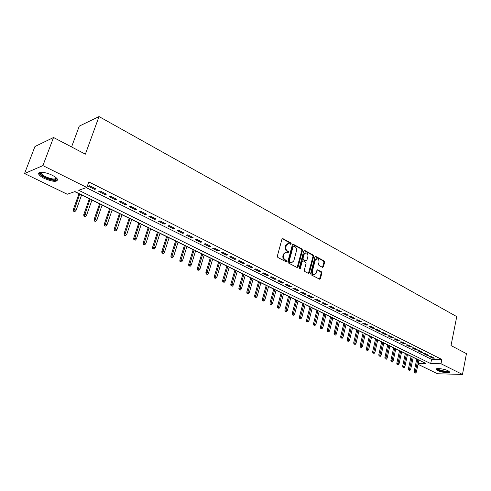 <?xml version="1.0" encoding="UTF-8"?>
<svg xmlns="http://www.w3.org/2000/svg" width="491" height="491" viewBox="0 0 491 491"><rect width="100%" height="100%" fill="white"/><g stroke="black" fill="none" stroke-linecap="round" stroke-linejoin="round"><path stroke-width="0.74" d="M291.249 243.898L290.905 242.971L282.957 238.669L281.951 239.197L277.329 256.124L277.832 257.468L285.872 261.66L286.578 261.273L286.228 260.34L285.197 259.8C283.786 258.855 283.252 257.431 283.602 255.529L283.982 254.117L286.284 252.129L288.42 252.988L288.923 252.558L288.573 251.625L287.548 251.079C286.143 250.128 285.615 248.704 285.958 246.813L286.339 245.408L288.598 243.45L290.758 244.328L291.249 243.898M290.482 244.23L290.242 243.076L282.221 238.743M285.793 261.617L285.572 260.426L284.541 259.892L285.197 259.8M288.149 252.896L287.916 251.723L286.891 251.177L287.548 251.079M437.567 370.533L436.088 369.404C435.136 367.753 444.294 368.79 448.093 370.779L449.535 371.89C450.425 373.541 441.341 372.491 437.567 370.533M44.27 178.429C41.379 176.993 39.562 175.618 38.814 174.311C36.935 171.236 45.442 171.807 52.187 175.256C55.035 176.699 56.815 178.055 57.533 179.332C57.349 182.253 52.93 181.952 44.27 178.429M322.507 267.35L323.44 266.816L324.6 262.237L324.134 260.954L315.854 256.474L314.909 257.002L310.643 273.518L311.122 274.813L319.745 279.25L320.439 278.63L321.857 273.051L321.39 271.769L317.579 269.817L316.891 270.431L316.186 273.205L314.32 274.862C312.779 274.438 312.129 273.223 312.38 271.204L315.179 260.34L316.99 258.714C318.542 259.131 319.199 260.347 318.954 262.372L318.493 264.17L318.966 265.459L322.507 267.35L323.931 262.317L323.465 261.04L315.167 256.554M418.191 363.401L425.992 363.518L74.982 191.564L67.249 194.24L24.55 173.538L34.935 146.539L53.537 137.505L85.379 154.168L99.022 116.563L456.747 316.615L451.014 345.572L466.45 353.655L462.473 374.437L437.475 373.749L418.001 364.304M53.537 137.505L42.901 165.602L86.827 187.464L78.689 190.281L430.705 363.592L441.004 363.751L462.473 374.437M86.293 187.648L431.571 359.381L441.857 359.48L88.803 181.934L86.827 187.464M441.857 359.48L441.004 363.751M302.493 250.293L302.008 248.98L293.366 244.303L292.378 244.831L287.873 261.629L288.364 262.955L297.116 267.515L298.098 266.969L302.493 250.293L301.83 250.392L301.351 249.078L292.648 244.377M304.727 250.453L313.19 255.032L313.663 256.327L309.391 272.861L308.428 273.413L304.782 271.511L304.303 270.203L306.065 263.446L305.58 262.139L303.156 260.856L302.186 261.396L300.332 268.448L299.835 268.884L299.307 267.914L303.763 250.981L304.727 250.453L304.064 250.551L312.528 255.124L313.19 255.032M95.978 188.931L89.632 185.751L88.263 186.224L94.603 189.391L95.978 188.931M106.418 194.154L100.176 191.03L98.795 191.484L105.025 194.596L106.418 194.154M116.692 199.291L110.549 196.216L109.149 196.652L115.281 199.714L116.692 199.291M126.788 204.342L120.749 201.316L119.331 201.74L125.365 204.747L126.788 204.342M136.731 209.313L130.784 206.337L129.354 206.742L135.283 209.7L136.731 209.313M146.508 214.199L140.659 211.277L139.211 211.664L145.048 214.579L146.508 214.199M156.126 219.017L150.375 216.138L148.908 216.506L154.653 219.373L156.126 219.017M165.596 223.749L159.931 220.919L158.452 221.269L164.104 224.092L165.596 223.749M174.913 228.413L169.34 225.621L167.848 225.958L173.415 228.738L174.913 228.413M184.088 232.998L178.601 230.254L177.098 230.58L182.572 233.311L184.088 232.998M193.116 237.515L187.715 234.815L186.199 235.121L191.594 237.816L193.116 237.515M202.01 241.965L196.695 239.307L195.16 239.602L200.475 242.253L202.01 241.965M210.768 246.347L205.533 243.726L203.992 244.009L209.221 246.617L210.768 246.347M219.397 250.662L214.236 248.078L212.683 248.348L217.838 250.919L219.397 250.662M227.892 254.909L222.81 252.368L221.245 252.62L226.32 255.154L227.892 254.909M236.257 259.095L231.255 256.59L229.684 256.83L234.68 259.328L236.257 259.095M244.506 263.219L239.571 260.752L237.988 260.979L242.916 263.44L244.506 263.219M252.626 267.282L247.771 264.852L246.175 265.066L251.03 267.491L252.626 267.282M260.635 271.29L255.842 268.89L254.246 269.099L259.027 271.486L260.635 271.29M268.522 275.236L263.802 272.873L262.194 273.07L266.914 275.42L268.522 275.236M276.298 279.121L271.646 276.795L270.032 276.979L274.678 279.299L276.298 279.121M283.964 282.957L279.379 280.662L277.759 280.834L282.337 283.123L283.964 282.957M291.519 286.738L287.002 284.479L285.369 284.639L289.886 286.891L291.519 286.738M298.97 290.463L294.514 288.235L292.875 288.389L297.331 290.611L298.97 290.463M306.316 294.14L301.922 291.942L300.277 292.084L304.672 294.275L306.316 294.14M313.559 297.761L309.226 295.594L307.581 295.723L311.908 297.89L313.559 297.761M320.703 301.339L316.431 299.197L314.78 299.32L319.052 301.456L320.703 301.339M327.755 304.862L323.538 302.751L321.875 302.867L326.092 304.966L327.755 304.862M334.702 308.336L330.541 306.255L328.878 306.359L333.039 308.434L334.702 308.336M341.558 311.767L337.458 309.717L335.789 309.809L339.889 311.859L341.558 311.767M348.328 315.148L344.277 313.129L342.608 313.215L346.652 315.234L348.328 315.148M354.999 318.487L351.004 316.492L349.328 316.572L353.324 318.567L354.999 318.487M361.585 321.783L357.644 319.813L355.963 319.887L359.903 321.851L361.585 321.783M368.09 325.036L364.199 323.09L362.511 323.152L366.403 325.097L368.09 325.036M374.504 328.246L370.662 326.325L368.974 326.38L372.81 328.295L374.504 328.246M380.832 331.413L377.045 329.516L375.357 329.565L379.144 331.456L380.832 331.413M387.086 334.537L383.342 332.671L381.648 332.708L385.392 334.574L387.086 334.537M393.254 337.624L389.566 335.776L387.865 335.813L391.56 337.655L393.254 337.624M399.349 340.674L395.703 338.851L394.003 338.876L397.649 340.693L399.349 340.674M405.363 343.682L401.761 341.883L400.061 341.902L403.657 343.7L405.363 343.682M411.305 346.652L407.745 344.872L406.045 344.885L409.598 346.664L411.305 346.652M417.166 349.586L413.655 347.831L411.949 347.837L415.46 349.586L417.166 349.586M422.96 352.483L419.492 350.746L417.786 350.752L421.253 352.483L422.96 352.483M428.68 355.343L425.255 353.63L423.549 353.624L426.967 355.337L428.68 355.343M429.238 356.466L432.62 358.154L434.332 358.172L430.951 356.478L429.238 356.466M74.742 191.643L79.002 193.73M81.586 194.995L89.368 198.806M91.94 200.07L99.569 203.802M102.128 205.054L109.603 208.718M112.151 209.964L119.479 213.554M122.014 214.794L129.201 218.317M131.723 219.551L138.769 223M141.279 224.234L148.19 227.615M150.688 228.837L157.464 232.157M159.949 233.372L166.596 236.631M169.07 237.84L175.588 241.032M178.049 242.241L184.444 245.371M186.893 246.574L193.172 249.643M195.608 250.84L201.77 253.853M204.195 255.044L210.24 258.002M212.652 259.187L218.581 262.09M220.981 263.268L226.805 266.116M229.193 267.288L234.913 270.087M237.288 271.253L242.898 274.003M245.267 275.156L250.778 277.857M253.129 279.011L258.542 281.662M260.887 282.81L266.196 285.406M268.528 286.554L273.745 289.107M276.065 290.242L281.19 292.753M283.497 293.882L288.53 296.349M290.832 297.472L295.772 299.897M298.062 301.014L302.916 303.395M305.199 304.506L309.968 306.844M312.233 307.955L316.922 310.251M319.175 311.355L323.784 313.614M326.03 314.713L330.553 316.928M332.788 318.021L337.237 320.2M339.459 321.292L343.829 323.428M346.045 324.514L350.341 326.619M352.544 327.7L356.767 329.768M358.964 330.842L363.113 332.873M365.298 333.941L369.379 335.942M371.552 337.004L375.56 338.968M377.726 340.03L381.667 341.963M383.821 343.019L387.7 344.915M389.848 345.965L393.659 347.831M395.795 348.88L399.539 350.715M401.669 351.752L405.351 353.557M407.469 354.594L411.096 356.374M413.201 357.405L416.767 359.148M99.022 116.563L79.278 126.113L71.576 146.944M24.55 173.538L42.901 165.602M431.571 359.381L430.705 363.592M94.603 189.391L94.947 188.415M105.025 194.596L105.369 193.626M115.281 199.714L115.612 198.751M125.365 204.747L125.69 203.79M135.283 209.7L135.602 208.749M145.048 214.579L145.361 213.628M154.653 219.373L154.96 218.427M164.104 224.092L164.405 223.16M173.415 228.738L173.71 227.806M182.572 233.311L182.867 232.39M191.594 237.816L191.877 236.895M200.475 242.253L200.751 241.339M209.221 246.617L209.497 245.709M217.838 250.919L218.102 250.017M226.32 255.154L226.584 254.258M234.68 259.328L234.937 258.438M242.916 263.44L243.168 262.556M251.03 267.491L251.282 266.613M259.027 271.486L259.273 270.609M266.914 275.42L267.153 274.549M274.678 279.299L274.917 278.434M282.337 283.123L282.57 282.257M289.886 286.891L290.113 286.032M297.331 290.611L297.552 289.758M304.672 294.275L304.893 293.428M311.908 297.89L312.123 297.043M319.052 301.456L319.26 300.615M326.092 304.966L326.3 304.132M333.039 308.434L333.242 307.605M339.889 311.859L340.091 311.03M346.652 315.234L346.849 314.412M353.324 318.567L353.514 317.745M359.903 321.851L360.093 321.04M366.403 325.097L366.587 324.287M372.81 328.295L372.994 327.491M379.144 331.456L379.322 330.658M385.392 334.574L385.57 333.782M391.56 337.655L391.732 336.863M397.649 340.693L397.82 339.907M403.657 343.7L403.829 342.914M409.598 346.664L409.764 345.885M415.46 349.586L415.625 348.813M421.253 352.483L421.413 351.709M426.967 355.337L427.127 354.57M432.62 358.154L432.774 357.393M287.892 243.554L285.682 245.512L286.339 245.408M286.891 251.177C285.486 250.226 284.958 248.802 285.302 246.912L285.682 245.512M285.584 252.227L283.325 254.215L283.982 254.117M284.541 259.892C283.129 258.947 282.595 257.523 282.945 255.621L283.325 254.215M297.141 267.527L301.83 250.392M293.833 246.034L293.139 246.408L289.193 261.138L289.543 262.071L291.494 262.881L293.796 260.887L296.466 250.846C296.803 248.974 296.282 247.562 294.901 246.617L293.833 246.034M293.471 246.003L292.483 246.507L293.139 246.408M290.832 262.967L291.494 262.881L288.88 262.157L288.536 261.23L292.483 246.507M308.44 273.413L313 256.419L312.528 255.124M302.677 260.807L301.523 261.482L299.67 268.528L300.332 268.448M307.882 256.474C308.133 254.424 307.458 253.19 305.862 252.773L304.021 254.399L303.008 258.248L303.493 259.561L306.188 260.924L306.881 260.31L307.882 256.474M305.304 252.853L303.358 254.491L304.021 254.399M305.727 260.985L302.83 259.647L302.346 258.34L303.358 254.491M316.468 258.788L314.51 260.426L315.179 260.34M314.154 274.88L313.657 274.929C312.11 274.512 311.46 273.297 311.711 271.284L314.51 260.426M319.494 279.176L321.188 273.125L320.715 271.842L317.161 269.964L317.837 269.89M73.411 211.161L74.988 211.504L73.411 211.161L73.288 209.614L74.221 209.326L76.123 210.234L81.647 194.823M73.932 211.001L79.763 193.902M73.288 209.614L79.063 193.558M76.123 210.234L74.988 211.504M56.637 178.184C56.355 180.651 52.519 180.369 45.123 177.343C41.729 175.606 40.115 174.121 40.28 172.881L40.913 172.267M41.287 172.255L41.219 173.391C41.815 174.44 43.269 175.539 45.577 176.699C51.733 179.295 55.33 179.706 56.367 177.932M39.01 172.795L39.206 173.446C39.949 174.747 41.753 176.116 44.626 177.546C50.923 180.32 55.28 181.081 57.705 179.829M448.78 371.159L448.369 371.595C446.221 372.577 436.125 369.913 437.131 368.637M437.641 368.581C437.935 369.895 446.276 371.883 448.05 371.061L448.332 370.901M436.327 368.87C437.119 370.515 447.037 372.81 449.173 371.834M83.9 216.132L85.465 216.47L83.9 216.132L83.765 214.598L84.716 214.321L86.588 215.211L92.001 199.898M84.427 215.979L90.148 198.99M83.765 214.598L89.43 198.634M86.588 215.211L85.465 216.47M94.211 221.018L95.77 221.361L94.211 221.018L94.076 219.495L95.039 219.232L96.88 220.103L102.183 204.888M94.745 220.876L100.367 203.992M94.076 219.495L99.624 203.636M96.88 220.103L95.77 221.361M104.362 225.829L105.909 226.167L104.362 225.829L104.221 224.313L105.191 224.062L107.001 224.921L112.206 209.798M104.902 225.688L110.414 208.921M104.221 224.313L109.665 208.552M107.001 224.921L105.909 226.167M114.348 230.561L115.888 230.899L114.348 230.561L114.2 229.058L115.189 228.812L116.968 229.659L122.069 214.628M114.894 230.432L120.307 213.763M114.2 229.058L119.54 213.389M116.968 229.659L115.888 230.899M124.174 235.22L125.702 235.557L124.174 235.22L124.02 233.722L125.021 233.495L126.77 234.324L131.778 219.385M124.732 235.091L130.041 218.532M124.02 233.722L129.256 218.151M126.77 234.324L125.702 235.557M133.847 239.804L135.369 240.142L133.847 239.804L133.687 238.313L134.7 238.098L136.424 238.914L141.334 224.068M134.405 239.682L139.622 223.227M133.687 238.313L138.824 222.834M136.424 238.914L135.369 240.142M143.372 244.315L144.882 244.653L143.372 244.315L143.206 242.836L144.225 242.628L145.925 243.438L150.737 228.671M143.937 244.205L149.055 227.849M143.206 242.836L148.245 227.45M145.925 243.438L144.882 244.653M152.744 248.759L154.242 249.09L152.744 248.759L152.572 247.286L153.603 247.09L155.279 247.887L159.998 233.213M153.315 248.649L158.341 232.396M152.572 247.286L157.513 231.991M155.279 247.887L154.242 249.09M161.969 253.135L163.466 253.466L161.969 253.135L161.797 251.668L162.834 251.484L164.485 252.264L169.119 237.675M162.546 253.031L167.486 236.877M161.797 251.668L166.645 236.466M164.485 252.264L163.466 253.466M171.058 257.437L172.544 257.769L171.058 257.437L170.88 255.983L171.93 255.805L173.55 256.578L178.098 242.075M171.641 257.345L176.496 241.29M170.88 255.983L175.637 240.872M173.55 256.578L172.544 257.769M180.007 261.685L181.486 262.01L180.007 261.685L179.829 260.236L180.884 260.064L182.48 260.825L186.942 246.408M180.596 261.586L185.365 245.635M179.829 260.236L184.499 245.212M182.48 260.825L181.486 262.01M188.826 265.858L190.287 266.19L188.826 265.858L188.636 264.422L189.704 264.262L191.275 265.011L195.657 250.68M189.416 265.772L194.098 249.913M188.636 264.422L193.221 249.483M191.275 265.011L190.287 266.19M197.505 269.976L198.965 270.302L197.505 269.976L197.321 268.546L198.389 268.393L199.941 269.129L204.238 254.884M198.1 269.89L202.703 254.129M197.321 268.546L201.813 253.694M199.941 269.129L198.965 270.302M206.06 274.027L207.509 274.352L206.06 274.027L205.87 272.609L206.95 272.462L208.479 273.192L212.695 259.027M206.662 273.953L211.185 258.284M205.87 272.609L210.283 257.843M208.479 273.192L207.509 274.352M214.493 278.023L215.93 278.348L214.493 278.023L214.291 276.611L215.383 276.476L216.887 277.194L221.03 263.108M215.095 277.949L219.538 262.378M214.291 276.611L218.63 261.93M216.887 277.194L215.93 278.348M222.797 281.963L224.227 282.282L222.797 281.963L222.595 280.557L223.687 280.429L225.173 281.134L229.242 267.129M223.405 281.889L227.769 266.41M222.595 280.557L226.854 265.962M225.173 281.134L224.227 282.282M230.979 285.842L232.403 286.161L230.979 285.842L230.776 284.442L231.875 284.326L233.335 285.019L237.331 271.093M231.592 285.774L235.889 270.388M230.776 284.442L234.956 269.933M233.335 285.019L232.403 286.161M239.049 289.665L240.461 289.985L239.049 289.665L238.841 288.272L239.946 288.162L241.388 288.849L245.31 275.003M239.663 289.604L243.886 274.303M238.841 288.272L242.947 273.843M241.388 288.849L240.461 289.985M246.998 293.434L248.403 293.753L246.998 293.434L246.789 292.047L247.9 291.949L249.324 292.624L253.172 278.857M247.617 293.379L251.766 278.17M246.789 292.047L250.821 277.703M249.324 292.624L248.403 293.753M254.835 297.147L256.234 297.466L254.835 297.147L254.626 295.772L255.743 295.674L257.143 296.343L260.93 282.656M255.461 297.092L259.536 281.975M254.626 295.772L258.585 281.509M257.143 296.343L256.234 297.466M262.562 300.811L263.955 301.124L262.562 300.811L262.347 299.442L263.471 299.35L264.852 300.007L268.571 286.4M263.188 300.762L267.202 285.731M262.347 299.442L266.239 285.259M264.852 300.007L263.955 301.124M270.185 304.42L271.566 304.733L270.185 304.42L269.964 303.064L271.093 302.978L272.456 303.628L276.108 290.089M270.811 304.377L274.757 289.432M269.964 303.064L273.788 288.954M272.456 303.628L271.566 304.733M277.697 307.98L279.072 308.293L277.697 307.98L277.476 306.63L278.612 306.556L279.95 307.194L283.54 293.735M278.329 307.943L282.208 293.078M277.476 306.63L281.233 292.599M279.95 307.194L279.072 308.293M285.105 311.497L286.474 311.803L285.105 311.497L284.884 310.146L286.02 310.079L287.345 310.711L290.868 297.325M285.744 311.46L289.561 296.681M284.884 310.146L288.573 296.196M287.345 310.711L286.474 311.803M292.415 314.958L293.778 315.271L292.415 314.958L292.188 313.62L293.336 313.559L294.637 314.179L298.105 300.866M293.053 314.921L296.81 300.234M292.188 313.62L295.815 299.743M294.637 314.179L293.778 315.271M299.627 318.377L300.977 318.684L299.627 318.377L299.393 317.045L300.541 316.99L301.83 317.597L305.236 304.359M300.265 318.346L303.96 303.733M299.393 317.045L302.959 303.248M301.83 317.597L300.977 318.684M306.734 321.746L308.084 322.053L306.734 321.746L306.507 320.42L308.925 320.973L312.27 307.808M307.378 321.715L311.012 307.188M306.507 320.42L310.005 306.697M308.925 320.973L308.084 322.053M313.749 325.073L315.093 325.38L313.749 325.073L313.516 323.753L315.928 324.305L319.211 311.208M314.393 325.048L317.972 310.6M313.516 323.753L316.959 310.103M315.928 324.305L315.093 325.38M320.672 328.35L322.004 328.657L320.672 328.35L320.439 327.043L322.832 327.589L326.067 314.565M321.317 328.332L324.839 313.964M320.439 327.043L323.821 313.467M322.832 327.589L322.004 328.657M327.503 331.591L328.829 331.891L327.503 331.591L327.264 330.283L329.645 330.83L332.824 317.88M328.148 331.572L331.615 317.284M327.264 330.283L330.59 316.781M329.645 330.83L328.829 331.891M334.242 334.782L335.562 335.083L334.242 334.782L334.003 333.487L336.372 334.033L339.496 321.145M334.893 334.77L338.299 320.562M334.003 333.487L337.274 320.058M336.372 334.033L335.562 335.083M340.895 337.937L342.209 338.238L340.895 337.937L340.656 336.648L343.013 337.188L346.081 324.373M341.546 337.925L344.903 323.796M340.656 336.648L343.866 323.287M343.013 337.188L342.209 338.238M347.462 341.049L348.763 341.349L347.462 341.049L347.217 339.766L349.561 340.306L352.581 327.552M348.113 341.036L351.415 326.988M347.217 339.766L350.378 326.478M349.561 340.306L348.763 341.349M353.943 344.117L355.238 344.418L353.943 344.117L353.698 342.841L356.03 343.381L358.995 330.701M354.594 344.111L357.847 330.136M353.698 342.841L356.804 329.621M356.03 343.381L355.238 344.418M360.339 347.149L361.628 347.45L360.339 347.149L360.093 345.879L362.413 346.419L365.329 333.8M360.995 347.149L364.193 333.248M360.093 345.879L363.144 332.732M362.413 346.419L361.628 347.45M366.654 350.144L367.937 350.439L366.654 350.144L366.403 348.88L368.71 349.414L371.583 336.863M367.311 350.144L370.466 336.317M366.403 348.88L369.41 335.801M368.71 349.414L367.937 350.439M372.89 353.097L374.167 353.397L372.89 353.097L372.638 351.844L374.934 352.372L377.757 339.889M373.547 353.103L376.652 339.349M372.638 351.844L375.59 338.827M374.934 352.372L374.167 353.397M379.046 356.018L380.316 356.313L379.046 356.018L378.794 354.766L381.077 355.3L383.858 342.878M379.709 356.024L382.765 342.344M378.794 354.766L381.697 341.822M381.077 355.3L380.316 356.313M385.128 358.896L386.392 359.191L385.128 358.896L384.87 357.657L387.147 358.185L389.879 345.824M385.785 358.909L388.798 345.296M384.87 357.657L387.73 344.774M387.147 358.185L386.392 359.191M391.131 361.744L392.389 362.039L391.131 361.744L390.879 360.511L393.138 361.032L395.82 348.739M391.793 361.757L394.758 348.217M390.879 360.511L393.69 347.696M393.138 361.032L392.389 362.039M397.066 364.555L398.311 364.844L397.066 364.555L396.808 363.328L399.054 363.849L401.693 351.617M397.722 364.567L400.644 351.102M396.808 363.328L399.57 350.574M399.054 363.849L398.311 364.844M402.921 367.329L404.167 367.624L402.921 367.329L402.663 366.108L404.897 366.63L407.499 354.459M403.584 367.348L406.456 353.95M402.663 366.108L405.382 353.422M404.897 366.63L404.167 367.624M408.708 370.073L409.942 370.361L408.708 370.073L408.444 368.858L410.672 369.373L413.232 357.27M409.371 370.091L412.201 356.767M408.444 368.858L411.12 356.233M410.672 369.373L409.942 370.361M414.422 372.786L415.656 373.068L414.422 372.786L414.159 371.57L416.374 372.086L418.891 360.044M415.085 372.804L417.878 359.547M414.159 371.57L416.791 359.013M416.374 372.086L415.656 373.068M290.242 243.076L290.905 242.971M285.572 260.426L286.228 260.34M287.916 251.723L288.573 251.625M285.302 246.912L285.958 246.813M282.945 255.621L283.602 255.529M282.3 238.779L282.957 238.669M297.436 267.049L298.098 266.969M292.704 244.408L293.366 244.303M301.351 249.078L302.008 248.98M288.536 261.23L289.193 261.138M288.88 262.157L289.543 262.071M289.96 262.722L290.623 262.636M313 256.419L313.663 256.327M308.722 272.935L309.391 272.861M301.523 261.482L302.186 261.396M302.346 258.34L303.008 258.248M302.83 259.647L303.493 259.561M305.255 260.936L305.918 260.85M311.711 271.284L312.38 271.204M320.715 271.842L321.39 271.769M321.188 273.125L321.857 273.051M319.77 278.698L320.439 278.63M315.185 256.56L315.854 256.474M323.465 261.04L324.134 260.954M323.931 262.317L324.6 262.237M322.771 266.895L323.44 266.816M305.525 261.016L306.188 260.924M313.657 274.929L314.32 274.862M41.097 172.556L40.28 172.881M41.649 172.261L41.219 173.391"/></g></svg>
